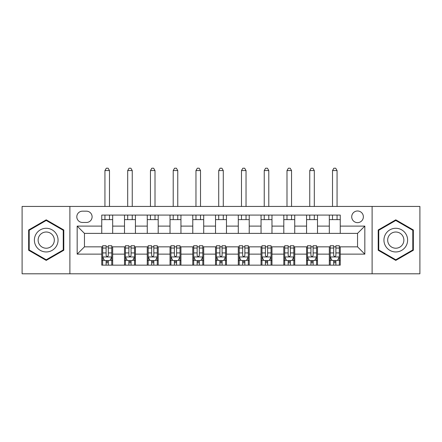 <?xml version="1.0" encoding="UTF-8"?>
<svg xmlns="http://www.w3.org/2000/svg" width="442" height="442" viewBox="0 0 442 442"><rect width="100%" height="100%" fill="white"/><g stroke="black" fill="none" stroke-linecap="round" stroke-linejoin="round"><path stroke-width="0.66" d="M357.545 210.989A5.823 5.823 0 0 0 351.716 216.812A5.823 5.823 0 0 0 357.545 222.641A5.823 5.823 0 0 0 363.368 216.812A5.823 5.823 0 0 0 357.545 210.989M372.109 273.797L419.9 273.797L419.9 206.436L372.109 206.436L372.109 273.797L69.891 273.797L69.891 206.436L22.1 206.436L22.1 273.797L69.891 273.797M82.455 222.459L86.461 222.459A5.647 5.647 0 0 0 92.102 216.812A5.647 5.647 0 0 0 86.461 211.171L82.455 211.171A5.647 5.647 0 0 0 76.809 216.812A5.647 5.647 0 0 0 82.455 222.459M372.109 206.436L69.891 206.436M101.748 254.133L77.173 254.133L77.173 226.1L101.748 226.1L101.748 233.382L84.455 233.382L84.455 246.851L101.748 246.851L101.748 265.15L340.252 265.15L340.252 246.851L357.545 246.851L357.545 233.382L340.252 233.382L340.252 226.1L364.827 226.1L364.827 254.133L340.252 254.133M340.252 226.1L340.252 215.083L101.748 215.083L101.748 226.1M329.323 215.083L329.323 233.382L340.252 233.382M329.323 233.382L101.748 233.382M101.748 246.851L102.66 246.851M106.119 246.851L108.307 246.851M111.765 246.851L112.677 246.851L112.677 265.15M125.418 246.851L112.677 246.851M128.876 246.851L131.064 246.851M134.523 246.851L135.434 246.851L135.434 265.15M148.175 246.851L135.434 246.851M151.634 246.851L153.822 246.851M157.28 246.851L158.192 246.851L158.192 265.15M170.932 246.851L158.192 246.851M174.391 246.851L176.579 246.851M180.038 246.851L180.949 246.851L180.949 265.15M193.69 246.851L180.949 246.851M197.149 246.851L199.336 246.851M202.795 246.851L203.707 246.851L203.707 265.15M216.447 246.851L203.707 246.851M219.906 246.851L222.094 246.851M225.553 246.851L226.464 246.851L226.464 265.15M239.205 246.851L226.464 246.851M242.664 246.851L244.851 246.851M248.31 246.851L249.222 246.851L249.222 265.15M261.962 246.851L249.222 246.851M265.421 246.851L267.609 246.851M271.068 246.851L271.979 246.851L271.979 265.15M284.72 246.851L271.979 246.851M288.178 246.851L290.366 246.851M293.825 246.851L294.737 246.851L294.737 265.15M307.477 246.851L294.737 246.851M310.936 246.851L313.124 246.851M316.582 246.851L317.494 246.851L317.494 265.15M330.235 246.851L317.494 246.851M333.693 246.851L335.881 246.851M339.34 246.851L340.252 246.851M112.677 215.083L112.677 233.382M101.748 219.635L112.677 219.635M101.748 260.598L102.66 260.598M106.119 260.598L108.307 260.598M111.765 260.598L112.677 260.598M124.506 246.851L124.506 265.15M124.506 215.083L124.506 233.382M135.434 215.083L135.434 233.382M124.506 219.635L135.434 219.635M124.506 260.598L125.418 260.598M128.876 260.598L131.064 260.598M134.523 260.598L135.434 260.598M147.263 246.851L147.263 265.15M147.263 260.598L148.175 260.598M151.634 260.598L153.822 260.598M157.28 260.598L158.192 260.598M147.263 215.083L147.263 233.382M158.192 215.083L158.192 233.382M147.263 219.635L158.192 219.635M170.021 246.851L170.021 265.15M170.021 260.598L170.932 260.598M174.391 260.598L176.579 260.598M180.038 260.598L180.949 260.598M170.021 215.083L170.021 233.382M180.949 215.083L180.949 233.382M170.021 219.635L180.949 219.635M192.778 246.851L192.778 265.15M192.778 260.598L193.69 260.598M197.149 260.598L199.336 260.598M202.795 260.598L203.707 260.598M192.778 215.083L192.778 233.382M203.707 215.083L203.707 233.382M192.778 219.635L203.707 219.635M215.536 246.851L215.536 265.15M215.536 260.598L216.447 260.598M219.906 260.598L222.094 260.598M225.553 260.598L226.464 260.598M215.536 215.083L215.536 233.382M226.464 215.083L226.464 233.382M215.536 219.635L226.464 219.635M238.293 246.851L238.293 265.15M238.293 260.598L239.205 260.598M242.664 260.598L244.851 260.598M248.31 260.598L249.222 260.598M238.293 215.083L238.293 233.382M249.222 215.083L249.222 233.382M238.293 219.635L249.222 219.635M261.051 246.851L261.051 265.15M261.051 260.598L261.962 260.598M265.421 260.598L267.609 260.598M271.068 260.598L271.979 260.598M261.051 215.083L261.051 233.382M271.979 215.083L271.979 233.382M261.051 219.635L271.979 219.635M283.808 246.851L283.808 265.15M283.808 260.598L284.72 260.598M288.178 260.598L290.366 260.598M293.825 260.598L294.737 260.598M283.808 215.083L283.808 233.382M294.737 215.083L294.737 233.382M283.808 219.635L294.737 219.635M306.566 246.851L306.566 265.15M306.566 260.598L307.477 260.598M310.936 260.598L313.124 260.598M316.582 260.598L317.494 260.598M306.566 215.083L306.566 233.382M317.494 215.083L317.494 233.382M306.566 219.635L317.494 219.635M329.323 246.851L329.323 265.15M329.323 260.598L330.235 260.598M333.693 260.598L335.881 260.598M339.34 260.598L340.252 260.598M329.323 219.635L340.252 219.635M84.455 233.382L77.173 226.1M84.455 246.851L77.173 254.133M364.827 226.1L357.545 233.382M364.827 254.133L357.545 246.851M46.222 260.404L63.792 250.26L63.792 229.973L46.222 219.829L28.653 229.973L28.653 250.26L46.222 260.404M413.347 229.973L395.778 219.829L378.208 229.973L378.208 250.26L395.778 260.404L413.347 250.26L413.347 229.973M106.119 262.78L108.307 262.78M102.66 248.045L106.119 248.045L106.119 245.758L102.66 245.758L102.66 256.868L104.483 260.509L109.942 260.509L111.765 256.868L111.765 245.758L108.307 245.758L108.307 248.045L111.765 248.045M111.765 256.868L111.765 265.15M102.66 256.868L102.66 265.15M108.307 260.509L108.307 265.15M106.119 265.15L106.119 260.509M106.119 248.045L106.119 255.498C106.848 256.901 107.577 256.901 108.307 255.498L108.307 248.045M109.489 219.635L109.489 215.083M109.489 206.436L109.489 170.568L104.936 170.568L104.936 206.436M104.936 219.635L104.936 215.083M104.936 170.568L106.301 168.203L108.124 168.203L109.489 170.568M128.876 262.78L131.064 262.78M125.418 248.045L128.876 248.045L128.876 245.758L125.418 245.758L125.418 256.868L127.241 260.509L132.699 260.509L134.523 256.868L134.523 245.758L131.064 245.758L131.064 248.045L134.523 248.045M134.523 256.868L134.523 265.15M125.418 256.868L125.418 265.15M131.064 260.509L131.064 265.15M128.876 265.15L128.876 260.509M128.876 248.045L128.876 255.498C129.605 256.901 130.335 256.901 131.064 255.498L131.064 248.045M132.246 219.635L132.246 215.083M132.246 206.436L132.246 170.568L127.694 170.568L127.694 206.436M127.694 219.635L127.694 215.083M127.694 170.568L129.058 168.203L130.882 168.203L132.246 170.568M151.634 262.78L153.822 262.78M148.175 248.045L151.634 248.045L151.634 245.758L148.175 245.758L148.175 256.868L149.998 260.509L155.457 260.509L157.28 256.868L157.28 245.758L153.822 245.758L153.822 248.045L157.28 248.045M157.28 256.868L157.28 265.15M148.175 256.868L148.175 265.15M153.822 260.509L153.822 265.15M151.634 265.15L151.634 260.509M151.634 248.045L151.634 255.498C152.363 256.901 153.092 256.901 153.822 255.498L153.822 248.045M155.004 219.635L155.004 215.083M155.004 206.436L155.004 170.568L150.451 170.568L150.451 206.436M150.451 219.635L150.451 215.083M150.451 170.568L151.816 168.203L153.639 168.203L155.004 170.568M174.391 262.78L176.579 262.78M170.932 248.045L174.391 248.045L174.391 245.758L170.932 245.758L170.932 256.868L172.756 260.509L178.214 260.509L180.038 256.868L180.038 245.758L176.579 245.758L176.579 248.045L180.038 248.045M180.038 256.868L180.038 265.15M170.932 256.868L170.932 265.15M176.579 260.509L176.579 265.15M174.391 265.15L174.391 260.509M174.391 248.045L174.391 255.498C175.12 256.901 175.85 256.901 176.579 255.498L176.579 248.045M177.761 219.635L177.761 215.083M177.761 206.436L177.761 170.568L173.209 170.568L173.209 206.436M173.209 219.635L173.209 215.083M173.209 170.568L174.573 168.203L176.397 168.203L177.761 170.568M197.149 262.78L199.336 262.78M193.69 248.045L197.149 248.045L197.149 245.758L193.69 245.758L193.69 256.868L195.513 260.509L200.972 260.509L202.795 256.868L202.795 245.758L199.336 245.758L199.336 248.045L202.795 248.045M202.795 256.868L202.795 265.15M193.69 256.868L193.69 265.15M199.336 260.509L199.336 265.15M197.149 265.15L197.149 260.509M197.149 248.045L197.149 255.498C197.878 256.901 198.607 256.901 199.336 255.498L199.336 248.045M200.519 219.635L200.519 215.083M200.519 206.436L200.519 170.568L195.966 170.568L195.966 206.436M195.966 219.635L195.966 215.083M195.966 170.568L197.331 168.203L199.154 168.203L200.519 170.568M56.471 234.199A11.835 11.835 0 0 0 40.305 229.868A11.835 11.835 0 0 0 35.973 246.034A11.835 11.835 0 0 0 52.139 250.365A11.835 11.835 0 0 0 56.471 234.199M53.239 236.067A8.1 8.1 0 0 0 42.172 233.1A8.1 8.1 0 0 0 39.205 244.166A8.1 8.1 0 0 0 50.272 247.133A8.1 8.1 0 0 0 53.239 236.067M46.222 259.774L29.2 249.945L29.2 230.288L46.222 220.459L63.245 230.288L63.245 249.945L46.222 259.774M395.778 251.951A11.835 11.835 0 0 0 407.612 240.117A11.835 11.835 0 0 0 395.778 228.282A11.835 11.835 0 0 0 383.943 240.117A11.835 11.835 0 0 0 395.778 251.951M395.778 248.216A8.1 8.1 0 0 0 403.877 240.117A8.1 8.1 0 0 0 395.778 232.017A8.1 8.1 0 0 0 387.678 240.117A8.1 8.1 0 0 0 395.778 248.216M378.755 230.288L395.778 220.459L412.8 230.288L412.8 249.945L395.778 259.774L378.755 249.945L378.755 230.288M219.906 262.78L222.094 262.78M216.447 248.045L219.906 248.045L219.906 245.758L216.447 245.758L216.447 256.868L218.271 260.509L223.729 260.509L225.553 256.868L225.553 245.758L222.094 245.758L222.094 248.045L225.553 248.045M225.553 256.868L225.553 265.15M216.447 256.868L216.447 265.15M222.094 260.509L222.094 265.15M219.906 265.15L219.906 260.509M219.906 248.045L219.906 255.498C220.635 256.901 221.365 256.901 222.094 255.498L222.094 248.045M223.276 219.635L223.276 215.083M223.276 206.436L223.276 170.568L218.724 170.568L218.724 206.436M218.724 219.635L218.724 215.083M218.724 170.568L220.088 168.203L221.912 168.203L223.276 170.568M242.664 262.78L244.851 262.78M239.205 248.045L242.664 248.045L242.664 245.758L239.205 245.758L239.205 256.868L241.028 260.509L246.487 260.509L248.31 256.868L248.31 245.758L244.851 245.758L244.851 248.045L248.31 248.045M248.31 256.868L248.31 265.15M239.205 256.868L239.205 265.15M244.851 260.509L244.851 265.15M242.664 265.15L242.664 260.509M242.664 248.045L242.664 255.498C243.393 256.901 244.122 256.901 244.851 255.498L244.851 248.045M246.034 219.635L246.034 215.083M246.034 206.436L246.034 170.568L241.481 170.568L241.481 206.436M241.481 219.635L241.481 215.083M241.481 170.568L242.846 168.203L244.669 168.203L246.034 170.568M265.421 262.78L267.609 262.78M261.962 248.045L265.421 248.045L265.421 245.758L261.962 245.758L261.962 256.868L263.786 260.509L269.244 260.509L271.068 256.868L271.068 245.758L267.609 245.758L267.609 248.045L271.068 248.045M271.068 256.868L271.068 265.15M261.962 256.868L261.962 265.15M267.609 260.509L267.609 265.15M265.421 265.15L265.421 260.509M265.421 248.045L265.421 255.498C266.15 256.901 266.88 256.901 267.609 255.498L267.609 248.045M268.791 219.635L268.791 215.083M268.791 206.436L268.791 170.568L264.239 170.568L264.239 206.436M264.239 219.635L264.239 215.083M264.239 170.568L265.603 168.203L267.427 168.203L268.791 170.568M288.178 262.78L290.366 262.78M284.72 248.045L288.178 248.045L288.178 245.758L284.72 245.758L284.72 256.868L286.543 260.509L292.002 260.509L293.825 256.868L293.825 245.758L290.366 245.758L290.366 248.045L293.825 248.045M293.825 256.868L293.825 265.15M284.72 256.868L284.72 265.15M290.366 260.509L290.366 265.15M288.178 265.15L288.178 260.509M288.178 248.045L288.178 255.498C288.908 256.901 289.637 256.901 290.366 255.498L290.366 248.045M291.549 219.635L291.549 215.083M291.549 206.436L291.549 170.568L286.996 170.568L286.996 206.436M286.996 219.635L286.996 215.083M286.996 170.568L288.361 168.203L290.184 168.203L291.549 170.568M310.936 262.78L313.124 262.78M307.477 248.045L310.936 248.045L310.936 245.758L307.477 245.758L307.477 256.868L309.301 260.509L314.759 260.509L316.582 256.868L316.582 245.758L313.124 245.758L313.124 248.045L316.582 248.045M316.582 256.868L316.582 265.15M307.477 256.868L307.477 265.15M313.124 260.509L313.124 265.15M310.936 265.15L310.936 260.509M310.936 248.045L310.936 255.498C311.665 256.901 312.395 256.901 313.124 255.498L313.124 248.045M314.306 219.635L314.306 215.083M314.306 206.436L314.306 170.568L309.754 170.568L309.754 206.436M309.754 219.635L309.754 215.083M309.754 170.568L311.118 168.203L312.942 168.203L314.306 170.568M333.693 262.78L335.881 262.78M330.235 248.045L333.693 248.045L333.693 245.758L330.235 245.758L330.235 256.868L332.058 260.509L337.517 260.509L339.34 256.868L339.34 245.758L335.881 245.758L335.881 248.045L339.34 248.045M339.34 256.868L339.34 265.15M330.235 256.868L330.235 265.15M335.881 260.509L335.881 265.15M333.693 265.15L333.693 260.509M333.693 248.045L333.693 255.498C334.423 256.901 335.152 256.901 335.881 255.498L335.881 248.045M337.064 219.635L337.064 215.083M337.064 206.436L337.064 170.568L332.511 170.568L332.511 206.436M332.511 219.635L332.511 215.083M332.511 170.568L333.876 168.203L335.699 168.203L337.064 170.568M124.506 254.133L112.677 254.133M124.506 226.1L112.677 226.1M147.263 226.1L135.434 226.1M147.263 254.133L135.434 254.133M170.021 226.1L158.192 226.1M170.021 254.133L158.192 254.133M192.778 226.1L180.949 226.1M192.778 254.133L180.949 254.133M215.536 226.1L203.707 226.1M215.536 254.133L203.707 254.133M238.293 226.1L226.464 226.1M238.293 254.133L226.464 254.133M261.051 226.1L249.222 226.1M261.051 254.133L249.222 254.133M283.808 226.1L271.979 226.1M283.808 254.133L271.979 254.133M306.566 226.1L294.737 226.1M306.566 254.133L294.737 254.133M329.323 226.1L317.494 226.1M329.323 254.133L317.494 254.133M102.704 256.957L111.721 256.957M111.765 260.288L110.052 260.288M104.373 260.288L102.66 260.288M108.307 252.923L111.765 252.923M102.66 252.923L106.119 252.923M106.119 261.625L108.307 261.625M125.462 256.957L134.478 256.957M134.523 260.288L132.81 260.288M127.13 260.288L125.418 260.288M131.064 252.923L134.523 252.923M125.418 252.923L128.876 252.923M128.876 261.625L131.064 261.625M148.219 256.957L157.236 256.957M157.28 260.288L155.567 260.288M149.888 260.288L148.175 260.288M153.822 252.923L157.28 252.923M148.175 252.923L151.634 252.923M151.634 261.625L153.822 261.625M170.977 256.957L179.993 256.957M180.038 260.288L178.325 260.288M172.645 260.288L170.932 260.288M176.579 252.923L180.038 252.923M170.932 252.923L174.391 252.923M174.391 261.625L176.579 261.625M193.734 256.957L202.751 256.957M202.795 260.288L201.082 260.288M195.403 260.288L193.69 260.288M199.336 252.923L202.795 252.923M193.69 252.923L197.149 252.923M197.149 261.625L199.336 261.625M216.492 256.957L225.508 256.957M225.553 260.288L223.84 260.288M218.16 260.288L216.447 260.288M222.094 252.923L225.553 252.923M216.447 252.923L219.906 252.923M219.906 261.625L222.094 261.625M239.249 256.957L248.266 256.957M248.31 260.288L246.597 260.288M240.918 260.288L239.205 260.288M244.851 252.923L248.31 252.923M239.205 252.923L242.664 252.923M242.664 261.625L244.851 261.625M262.007 256.957L271.023 256.957M271.068 260.288L269.355 260.288M263.675 260.288L261.962 260.288M267.609 252.923L271.068 252.923M261.962 252.923L265.421 252.923M265.421 261.625L267.609 261.625M284.764 256.957L293.781 256.957M293.825 260.288L292.112 260.288M286.433 260.288L284.72 260.288M290.366 252.923L293.825 252.923M284.72 252.923L288.178 252.923M288.178 261.625L290.366 261.625M307.522 256.957L316.538 256.957M316.582 260.288L314.87 260.288M309.19 260.288L307.477 260.288M313.124 252.923L316.582 252.923M307.477 252.923L310.936 252.923M310.936 261.625L313.124 261.625M330.279 256.957L339.296 256.957M339.34 260.288L337.627 260.288M331.948 260.288L330.235 260.288M335.881 252.923L339.34 252.923M330.235 252.923L333.693 252.923M333.693 261.625L335.881 261.625"/></g></svg>
